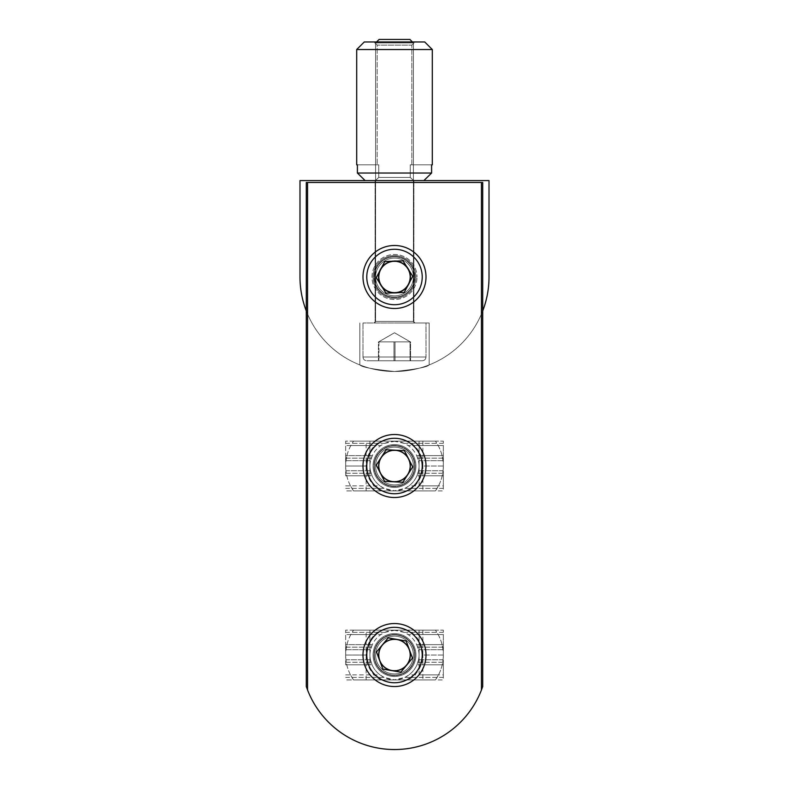 <?xml version="1.0" encoding="UTF-8"?>
<svg xmlns="http://www.w3.org/2000/svg" width="789" height="789" viewBox="0 0 789 789"><rect width="100%" height="100%" fill="white"/><g stroke="black" fill="none" stroke-linecap="round" stroke-linejoin="round"><path stroke-width="0.59" stroke-dasharray="3.94 2.96" d="M394.5 371.501C415.576 369.37 427.135 367.171 429.157 364.922C427.115 367.181 415.566 369.37 394.5 371.501C415.576 369.37 427.135 367.171 429.157 364.922C427.115 367.181 415.566 369.37 394.5 371.501C415.576 369.37 427.135 367.171 429.157 364.922C427.115 367.181 415.566 369.37 394.5 371.501C415.576 369.37 427.135 367.171 429.157 364.922C427.115 367.181 415.566 369.37 394.5 371.501C373.414 369.37 361.865 367.171 359.843 364.922C361.895 367.181 373.444 369.38 394.5 371.501C373.414 369.37 361.865 367.171 359.843 364.922C361.895 367.181 373.444 369.38 394.5 371.501C373.414 369.37 361.865 367.171 359.843 364.922C361.895 367.181 373.444 369.38 394.5 371.501C373.414 369.37 361.865 367.171 359.843 364.922C361.895 367.181 373.444 369.38 394.5 371.501M394.5 322.987L429.157 322.987L394.5 322.987M378.276 276.988C379.045 267.205 384.45 261.8 394.5 260.764C384.45 261.79 379.045 267.195 378.276 276.988A16.224 16.224 0 0 1 394.5 260.764A16.224 16.224 0 0 1 410.724 276.988C409.955 267.205 404.55 261.79 394.5 260.764C404.55 261.79 409.955 267.205 410.724 276.988A16.224 16.224 0 0 0 394.5 260.764A16.224 16.224 0 0 0 378.276 276.988C379.045 267.205 384.45 261.8 394.5 260.764C404.55 261.79 409.955 267.205 410.724 276.988C409.955 267.205 404.55 261.79 394.5 260.764C384.45 261.79 379.045 267.195 378.276 276.988C379.045 286.772 384.45 292.186 394.5 293.212C404.55 292.186 409.955 286.782 410.724 276.988C409.955 286.782 404.55 292.186 394.5 293.212C404.55 292.186 409.955 286.782 410.724 276.988C409.955 286.782 404.55 292.186 394.5 293.212C384.45 292.186 379.045 286.782 378.276 276.988C379.045 286.772 384.45 292.186 394.5 293.212C384.45 292.186 379.045 286.782 378.276 276.988A16.224 16.224 0 0 0 394.5 293.212A16.224 16.224 0 0 0 410.724 276.988A16.224 16.224 0 0 1 394.5 293.212A16.224 16.224 0 0 1 378.276 276.988M371.974 276.988A22.526 22.526 0 0 1 394.5 254.462A22.526 22.526 0 0 1 417.026 276.988A22.526 22.526 0 0 0 394.5 254.462A22.526 22.526 0 0 0 371.974 276.988A22.526 22.526 0 0 0 394.5 299.514A22.526 22.526 0 0 0 417.026 276.988A22.526 22.526 0 0 1 394.5 299.514A22.526 22.526 0 0 1 371.974 276.988M394.5 180.592L413.88 180.592L394.5 180.592M299.988 276.988A94.512 94.512 0 0 0 394.5 371.501A94.512 94.512 0 0 0 489.012 276.988L489.012 180.592L299.988 180.592L299.988 276.988M306.29 182.476L306.29 686.538L307.552 689.99L307.552 182.476L306.29 182.476L481.448 182.476L481.448 689.99A93.25 93.25 0 0 1 307.552 689.99A93.25 93.25 0 0 0 481.448 689.99L481.448 182.476L307.552 182.476L307.552 689.99A93.25 93.25 0 0 0 481.448 689.99L482.71 686.538L482.71 182.476L482.71 686.538L482.71 182.476L306.29 182.476L306.29 310.925A94.512 94.512 0 0 0 482.71 310.925M394.5 298.41A21.421 21.421 0 0 1 373.079 276.988A21.421 21.421 0 0 1 394.5 255.567A21.421 21.421 0 0 1 415.921 276.988A21.421 21.421 0 0 1 394.5 298.41A21.421 21.421 0 0 1 373.079 276.988A21.421 21.421 0 0 1 394.5 255.567A21.421 21.421 0 0 1 415.921 276.988A21.421 21.421 0 0 1 394.5 298.41M394.5 256.829A20.159 20.159 0 0 0 374.341 276.988A20.159 20.159 0 0 0 394.5 297.157A20.159 20.159 0 0 0 414.659 276.988A20.159 20.159 0 0 0 394.5 256.829A20.159 20.159 0 0 0 374.341 276.988A20.159 20.159 0 0 0 394.5 297.157A20.159 20.159 0 0 0 414.659 276.988A20.159 20.159 0 0 0 394.5 256.829A20.159 20.159 0 0 0 374.341 276.988A20.159 20.159 0 0 0 394.5 297.157A20.159 20.159 0 0 0 414.659 276.988A20.159 20.159 0 0 0 394.5 256.829A20.159 20.159 0 0 0 374.341 276.988A20.159 20.159 0 0 0 394.5 297.157A20.159 20.159 0 0 0 414.659 276.988A20.159 20.159 0 0 0 394.5 256.829M394.5 487.434A21.421 21.421 0 0 1 373.079 466.013A21.421 21.421 0 0 1 394.5 444.592A21.421 21.421 0 0 1 415.921 466.013A21.421 21.421 0 0 1 394.5 487.434A21.421 21.421 0 0 1 373.079 466.013A21.421 21.421 0 0 1 394.5 444.592A21.421 21.421 0 0 1 415.921 466.013A21.421 21.421 0 0 1 394.5 487.434M394.5 445.854A20.159 20.159 0 0 0 374.341 466.013A20.159 20.159 0 0 0 394.5 486.172A20.159 20.159 0 0 0 414.659 466.013A20.159 20.159 0 0 0 394.5 445.854A20.159 20.159 0 0 0 374.341 466.013A20.159 20.159 0 0 0 394.5 486.172A20.159 20.159 0 0 0 414.659 466.013A20.159 20.159 0 0 0 394.5 445.854A20.159 20.159 0 0 0 374.341 466.013A20.159 20.159 0 0 0 394.5 486.172A20.159 20.159 0 0 0 414.659 466.013A20.159 20.159 0 0 0 394.5 445.854A20.159 20.159 0 0 0 374.341 466.013A20.159 20.159 0 0 0 394.5 486.172A20.159 20.159 0 0 0 414.659 466.013A20.159 20.159 0 0 0 394.5 445.854M394.5 676.459A21.421 21.421 0 0 1 373.079 655.038A21.421 21.421 0 0 1 394.5 633.616A21.421 21.421 0 0 1 415.921 655.038A21.421 21.421 0 0 1 394.5 676.459A21.421 21.421 0 0 1 373.079 655.038A21.421 21.421 0 0 1 394.5 633.616A21.421 21.421 0 0 1 415.921 655.038A21.421 21.421 0 0 1 394.5 676.459M394.5 634.879A20.159 20.159 0 0 0 374.341 655.038A20.159 20.159 0 0 0 394.5 675.197A20.159 20.159 0 0 0 414.659 655.038A20.159 20.159 0 0 0 394.5 634.879A20.159 20.159 0 0 0 374.341 655.038A20.159 20.159 0 0 0 394.5 675.197A20.159 20.159 0 0 0 414.659 655.038A20.159 20.159 0 0 0 394.5 634.879A20.159 20.159 0 0 0 374.341 655.038A20.159 20.159 0 0 0 394.5 675.197A20.159 20.159 0 0 0 414.659 655.038A20.159 20.159 0 0 0 394.5 634.879A20.159 20.159 0 0 0 374.341 655.038A20.159 20.159 0 0 0 394.5 675.197A20.159 20.159 0 0 0 414.659 655.038A20.159 20.159 0 0 0 394.5 634.879M399.845 623.991A31.501 31.501 0 0 0 363.453 649.692A31.501 31.501 0 0 0 389.155 686.085A31.501 31.501 0 0 1 363.453 649.692A31.501 31.501 0 0 1 399.845 623.991A31.501 31.501 0 0 1 425.547 660.383A31.501 31.501 0 0 1 389.155 686.085A31.501 31.501 0 0 0 425.547 660.383A31.501 31.501 0 0 0 399.845 623.991A31.501 31.501 0 0 0 363.453 649.692A31.501 31.501 0 0 0 389.155 686.085A31.501 31.501 0 0 0 425.547 660.383A31.501 31.501 0 0 0 399.845 623.991A31.501 31.501 0 0 1 425.547 660.383A31.501 31.501 0 0 1 389.155 686.085M391.295 673.668A18.906 18.906 0 0 0 413.13 658.243A18.906 18.906 0 0 0 397.705 636.407A18.906 18.906 0 0 1 413.13 658.243A18.906 18.906 0 0 1 391.295 673.668A18.906 18.906 0 0 1 375.87 651.832A18.906 18.906 0 0 1 397.705 636.407A18.906 18.906 0 0 0 375.87 651.832A18.906 18.906 0 0 0 391.295 673.668A18.906 18.906 0 0 1 375.87 651.832A18.906 18.906 0 0 1 397.705 636.407A18.906 18.906 0 0 1 413.13 658.243A18.906 18.906 0 0 1 391.295 673.668A18.906 18.906 0 0 0 413.13 658.243A18.906 18.906 0 0 0 397.705 636.407A18.906 18.906 0 0 0 375.87 651.832A18.906 18.906 0 0 0 391.295 673.668A18.906 18.906 0 0 1 375.87 651.832A18.906 18.906 0 0 1 397.705 636.407M397.114 639.849A15.405 15.405 0 0 0 379.312 652.424A15.405 15.405 0 0 0 391.886 670.226A15.405 15.405 0 0 0 409.688 657.651A15.405 15.405 0 0 0 397.114 639.849A15.405 15.405 0 0 1 409.688 657.651A15.405 15.405 0 0 1 391.886 670.226A15.405 15.405 0 0 1 379.312 652.424A15.405 15.405 0 0 1 397.114 639.849M391.817 670.62A15.819 15.819 0 0 0 409.343 649.564A15.819 15.819 0 0 0 382.34 644.919L388.188 637.906L406.177 641.003L412.499 658.134L400.812 672.169L382.823 669.072L376.501 651.941L382.34 644.919A15.819 15.819 0 0 0 391.817 670.62L400.812 672.169L382.823 669.072L376.501 651.941L388.188 637.906L406.177 641.003L412.499 658.134L400.812 672.169L412.499 658.134L406.177 641.003L388.188 637.906L376.501 651.941L382.823 669.072L391.817 670.62M420.961 483.115A31.501 31.501 0 0 0 411.602 439.552A31.501 31.501 0 0 0 368.039 448.911A31.501 31.501 0 0 1 411.602 439.552A31.501 31.501 0 0 1 420.961 483.115A31.501 31.501 0 0 1 377.398 492.474A31.501 31.501 0 0 1 368.039 448.911A31.501 31.501 0 0 0 377.398 492.474A31.501 31.501 0 0 0 420.961 483.115A31.501 31.501 0 0 0 411.602 439.552A31.501 31.501 0 0 0 368.039 448.911A31.501 31.501 0 0 0 377.398 492.474A31.501 31.501 0 0 0 420.961 483.115A31.501 31.501 0 0 1 377.398 492.474A31.501 31.501 0 0 1 368.039 448.911M378.621 455.756A18.906 18.906 0 0 0 384.243 481.892A18.906 18.906 0 0 0 410.379 476.28A18.906 18.906 0 0 1 384.243 481.892A18.906 18.906 0 0 1 378.621 455.756A18.906 18.906 0 0 1 404.757 450.134A18.906 18.906 0 0 1 410.379 476.28A18.906 18.906 0 0 0 404.757 450.134A18.906 18.906 0 0 0 378.621 455.756A18.906 18.906 0 0 1 404.757 450.134A18.906 18.906 0 0 1 410.379 476.28A18.906 18.906 0 0 1 384.243 481.892A18.906 18.906 0 0 1 378.621 455.756A18.906 18.906 0 0 0 384.243 481.892A18.906 18.906 0 0 0 410.379 476.28A18.906 18.906 0 0 0 404.757 450.134A18.906 18.906 0 0 0 378.621 455.756A18.906 18.906 0 0 1 404.757 450.134A18.906 18.906 0 0 1 410.379 476.28M407.44 474.376A15.405 15.405 0 0 0 402.863 453.073A15.405 15.405 0 0 0 381.56 457.65A15.405 15.405 0 0 0 386.137 478.953A15.405 15.405 0 0 0 407.44 474.376A15.405 15.405 0 0 1 386.137 478.953A15.405 15.405 0 0 1 381.56 457.65A15.405 15.405 0 0 1 402.863 453.073A15.405 15.405 0 0 1 407.44 474.376M381.215 457.433A15.819 15.819 0 0 0 393.711 481.813A15.819 15.819 0 0 0 408.574 458.803L412.736 466.93L402.824 482.266L384.588 481.349L376.264 465.096L386.176 449.76L404.412 450.677L408.574 458.803A15.819 15.819 0 0 0 381.215 457.433L386.176 449.76L404.412 450.677L412.736 466.93L402.824 482.266L384.588 481.349L376.264 465.096L384.588 481.349L393.711 481.813L402.824 482.266L412.736 466.93L404.412 450.677L386.176 449.76L381.215 457.433M394.5 484.919A18.906 18.906 0 0 0 413.406 466.013A18.906 18.906 0 0 0 394.5 447.116A18.906 18.906 0 0 1 413.406 466.013A18.906 18.906 0 0 1 394.5 484.919A18.906 18.906 0 0 1 375.594 466.013A18.906 18.906 0 0 1 394.5 447.116A18.906 18.906 0 0 0 375.594 466.013A18.906 18.906 0 0 0 394.5 484.919A18.906 18.906 0 0 1 375.594 466.013A18.906 18.906 0 0 1 394.5 447.116A18.906 18.906 0 0 0 375.594 466.013A18.906 18.906 0 0 0 394.5 484.919A18.906 18.906 0 0 0 413.406 466.013A18.906 18.906 0 0 0 394.5 447.116A18.906 18.906 0 0 1 413.406 466.013A18.906 18.906 0 0 1 394.5 484.919M394.5 450.263A15.75 15.75 0 0 1 410.25 466.013A15.75 15.75 0 0 1 394.5 481.763A15.75 15.75 0 0 0 410.25 466.013A15.75 15.75 0 0 0 394.5 450.263A15.75 15.75 0 0 0 378.75 466.013A15.75 15.75 0 0 0 394.5 481.763A15.75 15.75 0 0 1 378.75 466.013A15.75 15.75 0 0 1 394.5 450.263A15.75 15.75 0 0 0 378.75 466.013A15.75 15.75 0 0 0 394.5 481.763A15.75 15.75 0 0 1 378.75 466.013A15.75 15.75 0 0 1 394.5 450.263A15.75 15.75 0 0 1 410.25 466.013A15.75 15.75 0 0 1 394.5 481.763A15.75 15.75 0 0 0 410.25 466.013A15.75 15.75 0 0 0 394.5 450.263M419.077 470.737L419.077 475.777L443.329 475.777L443.329 470.737L419.077 470.737L419.077 466.329A25.199 25.199 0 0 0 418.426 460.658L442.994 460.658A43.257 43.257 0 0 1 443.329 466.013L443.329 470.737M372.033 475.777L370.435 470.737L345.927 470.737L346.785 475.777L372.033 475.777A25.199 25.199 0 0 0 380.012 485.866L350.494 485.866L353.541 490.906L443.329 490.906L443.329 466.013C443.27 456.92 440.647 448.625 435.459 441.13L345.671 441.13L345.671 445.538L369.923 445.538L369.923 455.618L345.671 455.618L345.671 445.538M416.967 475.777L418.564 470.737L443.073 470.737L442.215 475.777L416.967 475.777A25.199 25.199 0 0 1 408.988 485.866L438.506 485.866L435.459 490.906L345.671 490.906L408.081 490.906A28.355 28.355 0 0 0 422.855 466.013L422.855 490.906L443.329 490.906L443.329 485.866L419.077 485.866L419.077 475.777M443.329 475.777L443.329 485.866M345.671 455.618L345.671 460.658L369.923 460.658L369.923 465.697L369.923 441.13L393.869 441.13A25.199 25.199 0 0 1 419.077 466.329L419.077 485.866M422.855 490.906L353.541 490.906C348.363 483.45 345.74 475.156 345.671 466.013L345.671 460.658M345.927 470.737A43.257 43.257 0 0 1 345.671 466.013L345.671 441.13L369.923 441.13L369.923 445.538M380.919 490.906A28.355 28.355 0 0 1 366.145 466.013L366.145 441.13M408.081 490.906L435.459 490.906C440.637 483.45 443.26 475.156 443.329 466.013L422.855 466.013A28.355 28.355 0 0 0 408.081 441.13M369.923 460.658L369.923 455.618M351.904 488.381L384.144 488.381L395.131 490.906A25.199 25.199 0 0 1 369.923 465.697A25.199 25.199 0 0 0 370.435 470.737M435.459 441.13L393.869 441.13L404.175 443.329L408.11 445.538L438.181 445.538L435.459 441.13M442.994 460.658L442.067 455.618L416.681 455.618A25.199 25.199 0 0 0 408.11 445.538M416.681 455.618L418.426 460.658M384.144 488.381L380.012 485.866M350.494 485.866A43.257 43.257 0 0 1 346.785 475.777M438.181 445.538A43.257 43.257 0 0 1 442.067 455.618M404.175 443.329L436.909 443.329M442.609 458.143L417.706 458.143M443.329 473.262L419.077 473.262M443.329 488.381L419.077 488.381M369.923 458.143L345.671 458.143M371.086 473.262L346.282 473.262M345.671 443.329L369.923 443.329M394.5 673.944A18.906 18.906 0 0 0 413.406 655.038A18.906 18.906 0 0 0 394.5 636.131A18.906 18.906 0 0 1 413.406 655.038A18.906 18.906 0 0 1 394.5 673.944A18.906 18.906 0 0 1 375.594 655.038A18.906 18.906 0 0 1 394.5 636.131A18.906 18.906 0 0 0 375.594 655.038A18.906 18.906 0 0 0 394.5 673.944A18.906 18.906 0 0 1 375.594 655.038A18.906 18.906 0 0 1 394.5 636.131A18.906 18.906 0 0 0 375.594 655.038A18.906 18.906 0 0 0 394.5 673.944A18.906 18.906 0 0 0 413.406 655.038A18.906 18.906 0 0 0 394.5 636.131A18.906 18.906 0 0 1 413.406 655.038A18.906 18.906 0 0 1 394.5 673.944M394.5 639.287A15.75 15.75 0 0 1 410.25 655.038A15.75 15.75 0 0 1 394.5 670.788A15.75 15.75 0 0 0 410.25 655.038A15.75 15.75 0 0 0 394.5 639.287A15.75 15.75 0 0 0 378.75 655.038A15.75 15.75 0 0 0 394.5 670.788A15.75 15.75 0 0 1 378.75 655.038A15.75 15.75 0 0 1 394.5 639.287A15.75 15.75 0 0 0 378.75 655.038A15.75 15.75 0 0 0 394.5 670.788A15.75 15.75 0 0 1 378.75 655.038A15.75 15.75 0 0 1 394.5 639.287A15.75 15.75 0 0 1 410.25 655.038A15.75 15.75 0 0 1 394.5 670.788A15.75 15.75 0 0 0 410.25 655.038A15.75 15.75 0 0 0 394.5 639.287M419.077 659.762L419.077 664.802L443.329 664.802L443.329 659.762L419.077 659.762L419.077 655.353A25.199 25.199 0 0 0 418.426 649.682L442.994 649.682A43.257 43.257 0 0 1 443.329 655.038L443.329 659.762M372.033 664.802L370.435 659.762L345.927 659.762L346.785 664.802L372.033 664.802A25.199 25.199 0 0 0 380.012 674.881L350.494 674.881L353.541 679.931L443.329 679.931L443.329 655.038C443.27 645.944 440.647 637.65 435.459 630.155L345.671 630.155L345.671 634.563L369.923 634.563L369.923 644.643L345.671 644.643L345.671 634.563M416.967 664.802L418.564 659.762L443.073 659.762L442.215 664.802L416.967 664.802A25.199 25.199 0 0 1 408.988 674.881L438.506 674.881L435.459 679.931L345.671 679.931L408.081 679.931A28.355 28.355 0 0 0 422.855 655.038L422.855 679.931L443.329 679.931L443.329 674.881L419.077 674.881L419.077 664.802M443.329 664.802L443.329 674.881M345.671 644.643L345.671 649.682L369.923 649.682L369.923 654.722L369.923 630.155L393.869 630.155A25.199 25.199 0 0 1 419.077 655.353L419.077 674.881M422.855 679.931L353.541 679.931C348.363 672.475 345.74 664.18 345.671 655.038L345.671 649.682M345.927 659.762A43.257 43.257 0 0 1 345.671 655.038L345.671 630.155L369.923 630.155L369.923 634.563M380.919 679.931A28.355 28.355 0 0 1 366.145 655.038L366.145 630.155M408.081 679.931L435.459 679.931C440.637 672.475 443.26 664.18 443.329 655.038L422.855 655.038A28.355 28.355 0 0 0 408.081 630.155M369.923 649.682L369.923 644.643M351.904 677.406L384.144 677.406L395.131 679.931A25.199 25.199 0 0 1 369.923 654.722A25.199 25.199 0 0 0 370.435 659.762M435.459 630.155L393.869 630.155L404.175 632.354L408.11 634.563L438.181 634.563L435.459 630.155M442.994 649.682L442.067 644.643L416.681 644.643A25.199 25.199 0 0 0 408.11 634.563M416.681 644.643L418.426 649.682M384.144 677.406L380.012 674.881M350.494 674.881A43.257 43.257 0 0 1 346.785 664.802M438.181 634.563A43.257 43.257 0 0 1 442.067 644.643M404.175 632.354L436.909 632.354M442.609 647.158L417.706 647.158M443.329 662.287L419.077 662.287M443.329 677.406L419.077 677.406M369.923 647.158L345.671 647.158M371.086 662.287L346.282 662.287M345.671 632.354L369.923 632.354M369.923 470.737L369.923 475.777L345.671 475.777L345.671 470.737L369.923 470.737L369.923 466.329A25.199 25.199 0 0 1 370.574 460.658L346.006 460.658A43.257 43.257 0 0 0 345.671 466.013L345.671 470.737M345.671 475.777L345.671 466.013C345.73 456.92 348.353 448.625 353.541 441.13L443.329 441.13L443.329 445.538L419.077 445.538L419.077 455.618L443.329 455.618L443.329 445.538M366.145 490.906L366.145 466.013A28.355 28.355 0 0 1 380.919 441.13M443.329 455.618L443.329 460.658L419.077 460.658L419.077 465.697L419.077 441.13L395.131 441.13A25.199 25.199 0 0 0 369.923 466.329L369.923 475.777M443.073 470.737A43.257 43.257 0 0 0 443.329 466.013L443.329 460.658M422.855 441.13L422.855 466.013L443.329 466.013L443.329 441.13L419.077 441.13L419.077 445.538M419.077 460.658L419.077 455.618M437.096 488.381L404.856 488.381L393.869 490.906A25.199 25.199 0 0 0 419.077 465.697A25.199 25.199 0 0 1 418.564 470.737M353.541 441.13L395.131 441.13L384.825 443.329L380.89 445.538L350.819 445.538L353.541 441.13M346.006 460.658L346.933 455.618L372.319 455.618A25.199 25.199 0 0 1 380.89 445.538M372.319 455.618L370.574 460.658M404.856 488.381L408.988 485.866M438.506 485.866A43.257 43.257 0 0 0 442.215 475.777M350.819 445.538A43.257 43.257 0 0 0 346.933 455.618M345.671 485.866L369.923 485.866M384.825 443.329L352.091 443.329M346.391 458.143L371.294 458.143M345.671 473.262L369.923 473.262M345.671 488.381L369.923 488.381M419.077 458.143L443.329 458.143M417.914 473.262L442.718 473.262M443.329 443.329L419.077 443.329M369.923 659.762L369.923 664.802L345.671 664.802L345.671 659.762L369.923 659.762L369.923 655.353A25.199 25.199 0 0 1 370.574 649.682L346.006 649.682A43.257 43.257 0 0 0 345.671 655.038L345.671 659.762M345.671 664.802L345.671 655.038C345.73 645.944 348.353 637.65 353.541 630.155L443.329 630.155L443.329 634.563L419.077 634.563L419.077 644.643L443.329 644.643L443.329 634.563M366.145 679.931L366.145 655.038A28.355 28.355 0 0 1 380.919 630.155M443.329 644.643L443.329 649.682L419.077 649.682L419.077 654.722L419.077 630.155L395.131 630.155A25.199 25.199 0 0 0 369.923 655.353L369.923 664.802M443.073 659.762A43.257 43.257 0 0 0 443.329 655.038L443.329 649.682M422.855 630.155L422.855 655.038L443.329 655.038L443.329 630.155L419.077 630.155L419.077 634.563M419.077 649.682L419.077 644.643M437.096 677.406L404.856 677.406L393.869 679.931A25.199 25.199 0 0 0 419.077 654.722A25.199 25.199 0 0 1 418.564 659.762M353.541 630.155L395.131 630.155L384.825 632.354L380.89 634.563L350.819 634.563L353.541 630.155M346.006 649.682L346.933 644.643L372.319 644.643A25.199 25.199 0 0 1 380.89 634.563M372.319 644.643L370.574 649.682M404.856 677.406L408.988 674.881M438.506 674.881A43.257 43.257 0 0 0 442.215 664.802M350.819 634.563A43.257 43.257 0 0 0 346.933 644.643M345.671 674.881L369.923 674.881M384.825 632.354L352.091 632.354M346.391 647.158L371.294 647.158M345.671 662.287L369.923 662.287M345.671 677.406L369.923 677.406M419.077 647.158L443.329 647.158M417.914 662.287L442.718 662.287M443.329 632.354L419.077 632.354M395.21 295.875A18.906 18.906 0 0 1 375.613 277.708A18.906 18.906 0 0 1 393.79 258.102A18.906 18.906 0 0 0 375.613 277.708A18.906 18.906 0 0 0 395.21 295.875A18.906 18.906 0 0 0 413.387 276.278A18.906 18.906 0 0 0 393.79 258.102A18.906 18.906 0 0 1 413.387 276.278A18.906 18.906 0 0 1 395.21 295.875A18.906 18.906 0 0 0 413.387 276.278A18.906 18.906 0 0 0 393.79 258.102A18.906 18.906 0 0 0 375.613 277.708A18.906 18.906 0 0 0 395.21 295.875A18.906 18.906 0 0 1 375.613 277.708A18.906 18.906 0 0 1 393.79 258.102A18.906 18.906 0 0 1 413.387 276.278A18.906 18.906 0 0 1 395.21 295.875A18.906 18.906 0 0 0 413.387 276.278A18.906 18.906 0 0 0 393.79 258.102M393.918 261.593A15.405 15.405 0 0 1 409.895 276.406A15.405 15.405 0 0 1 395.082 292.384A15.405 15.405 0 0 1 379.105 277.57A15.405 15.405 0 0 1 393.918 261.593A15.405 15.405 0 0 0 379.105 277.57A15.405 15.405 0 0 0 395.082 292.384A15.405 15.405 0 0 0 409.895 276.406A15.405 15.405 0 0 0 393.918 261.593M395.693 308.469A31.501 31.501 0 0 0 425.981 275.795A31.501 31.501 0 0 0 393.307 245.507A31.501 31.501 0 0 0 363.019 278.182A31.501 31.501 0 0 0 395.693 308.469A31.501 31.501 0 0 0 425.981 275.795A31.501 31.501 0 0 0 393.307 245.507A31.501 31.501 0 0 1 425.981 275.795A31.501 31.501 0 0 1 395.693 308.469A31.501 31.501 0 0 1 363.019 278.182A31.501 31.501 0 0 1 393.307 245.507A31.501 31.501 0 0 0 363.019 278.182A31.501 31.501 0 0 0 395.693 308.469M403.031 260.843L384.776 261.534L376.254 277.679L385.969 293.143L404.224 292.453L412.746 276.298L403.031 260.843L412.746 276.298L404.224 292.453L395.102 292.798A15.819 15.819 0 0 0 407.883 268.576A15.819 15.819 0 0 0 380.515 269.601A15.819 15.819 0 0 0 395.102 292.798L385.969 293.143L376.254 277.679L384.776 261.534L403.031 260.843L412.746 276.298L404.224 292.453L385.969 293.143L376.254 277.679L384.776 261.534L403.031 260.843M424.748 41.975L364.252 41.975M432.303 164.832L431.603 164.832L431.603 173.028L431.603 164.832L410.241 164.832L411.828 164.832L411.828 45.121L414.975 41.975L374.025 41.975L377.172 45.121L377.172 164.832L377.172 45.121L374.025 41.975L414.975 41.975L374.025 41.975L414.975 41.975L411.828 45.121L377.172 45.121L411.828 45.121L377.172 45.121L411.828 45.121L411.828 164.832L410.241 164.832L432.303 164.832L432.303 49.529L356.697 49.529L432.303 49.529L356.697 49.529L356.697 164.832L378.759 164.832L377.172 164.832L378.759 164.832L378.759 177.436L375.347 180.592L365.139 180.592L413.653 180.592L410.241 177.436L378.759 177.436L410.241 177.436L413.653 180.592L423.861 180.592L375.347 180.592L378.759 177.436L410.241 177.436L413.653 180.592L423.861 180.592L365.139 180.592L423.861 180.592L375.347 180.592L378.759 177.436L375.347 180.592L365.139 180.592L413.653 180.592L410.241 177.436L378.759 177.436L378.759 164.832L356.697 164.832M431.603 164.832L410.241 164.832L410.241 177.436L410.241 164.832L411.828 164.832L410.241 164.832L410.241 177.436L410.241 164.832L431.603 164.832L431.603 173.028L357.397 173.028L357.397 164.832L357.397 173.028L431.603 173.028L357.397 173.028L357.397 164.832L378.759 164.832L378.759 177.436L378.759 164.832L357.397 164.832M422.214 360.79L366.777 360.79L422.214 360.79C424.521 360.563 425.784 359.311 426.001 357.013L362.999 357.013L425.991 357.013C425.784 359.311 424.521 360.563 422.223 360.79M374.035 322.987L414.975 322.987L374.025 322.987L414.975 322.987L374.035 322.987L375.594 321.409L413.406 321.409L375.594 321.409L374.025 322.987M413.397 42.941L375.594 42.941L413.406 42.941L375.594 42.941L413.397 42.941L413.406 321.409L414.975 322.987L413.406 321.409L413.406 42.941L412.43 41.975L413.406 42.941M410.31 341.884L378.434 341.884L410.566 341.884L386.206 341.884L410.31 341.884L402.015 341.884L410.053 341.884L410.053 360.79L378.434 360.79L410.566 360.79L378.434 360.79L410.053 360.79L410.053 341.884L410.566 341.884L410.566 360.79L410.566 341.884L402.794 341.884L410.319 341.884L394.5 332.761L378.681 341.884L402.794 341.884L395.013 341.884L395.013 360.79L395.013 341.884L378.947 341.884L378.947 360.79L378.947 341.884L378.434 341.884L378.434 360.79L378.434 341.884L393.987 341.884L393.987 360.79L393.987 341.884L402.015 341.884L378.681 341.884L394.5 332.761L410.319 341.884M425.991 322.987L362.999 322.987L426.001 322.987L362.999 322.987L425.991 322.987L426.001 357.013L426.001 322.987M409.905 39.45L379.095 39.45M365.139 180.592L423.861 180.592L365.139 180.592L357.397 173.028L365.139 180.592M423.861 180.592L431.603 173.028L423.861 180.592M307.552 689.99L307.552 182.476M481.448 182.476L481.448 689.99M389.796 682.357A27.723 27.723 0 0 1 367.181 650.333A27.723 27.723 0 0 1 399.204 627.719A27.723 27.723 0 0 1 421.819 659.742A27.723 27.723 0 0 1 389.796 682.357M397.972 634.859A20.475 20.475 0 0 1 414.679 658.509A20.475 20.475 0 0 1 391.028 675.216A20.475 20.475 0 0 1 374.321 651.566A20.475 20.475 0 0 1 397.972 634.859A20.475 20.475 0 0 0 374.321 651.566A20.475 20.475 0 0 0 391.028 675.216A20.475 20.475 0 0 0 414.679 658.509A20.475 20.475 0 0 0 397.972 634.859M371.215 450.963A27.723 27.723 0 0 1 409.55 442.728A27.723 27.723 0 0 1 417.785 481.063A27.723 27.723 0 0 1 379.45 489.298A27.723 27.723 0 0 1 371.215 450.963M411.7 477.128A20.475 20.475 0 0 1 383.385 483.213A20.475 20.475 0 0 1 377.3 454.898A20.475 20.475 0 0 1 405.615 448.813A20.475 20.475 0 0 1 411.7 477.128A20.475 20.475 0 0 0 405.615 448.813A20.475 20.475 0 0 0 377.3 454.898A20.475 20.475 0 0 0 383.385 483.213A20.475 20.475 0 0 0 411.7 477.128M345.671 466.013L366.145 466.013L345.671 466.013M345.671 655.038L366.145 655.038L345.671 655.038M393.731 256.524A20.475 20.475 0 0 0 374.035 277.767A20.475 20.475 0 0 0 395.269 297.453A20.475 20.475 0 0 0 414.965 276.219A20.475 20.475 0 0 0 393.731 256.524A20.475 20.475 0 0 1 414.965 276.219A20.475 20.475 0 0 1 395.269 297.453A20.475 20.475 0 0 1 374.035 277.767A20.475 20.475 0 0 1 393.731 256.524M393.455 249.285A27.723 27.723 0 0 1 422.204 275.943A27.723 27.723 0 0 1 395.545 304.692A27.723 27.723 0 0 1 366.796 278.034A27.723 27.723 0 0 1 393.455 249.285M429.157 322.987L429.157 364.922L429.157 322.987M413.88 322.987L413.88 180.592L413.88 322.987M375.12 322.987L375.12 180.592L375.12 322.987M359.843 322.987L359.843 364.922L359.843 322.987M362.999 357.013C363.216 359.311 364.479 360.563 366.777 360.79C364.479 360.563 363.216 359.311 362.999 357.013L362.999 322.987L362.999 357.013M376.57 41.975L375.594 42.941L375.594 321.409L375.594 42.941L376.57 41.975"/><path stroke-width="1.18" d="M482.71 310.925A94.512 94.512 0 0 0 489.012 276.988L489.012 180.592L299.988 180.592L299.988 276.988A94.512 94.512 0 0 0 306.29 310.925L306.29 686.538L307.552 689.99A93.25 93.25 0 0 0 481.448 689.99L482.71 686.538L481.448 689.99L482.71 686.538L482.71 182.476L307.552 182.476L307.552 689.99L306.29 686.538L306.29 182.476L307.552 182.476M306.29 182.476L306.29 686.538L307.552 689.99M368.039 448.911A31.501 31.501 0 0 1 411.602 439.552A31.501 31.501 0 0 1 420.961 483.115A31.501 31.501 0 0 1 377.398 492.474A31.501 31.501 0 0 1 368.039 448.911M407.785 474.603A15.819 15.819 0 0 1 380.426 473.222A15.819 15.819 0 0 1 395.289 450.223A15.819 15.819 0 0 1 407.785 474.603M376.264 465.096L384.588 481.349L402.824 482.266L412.736 466.93L404.412 450.677L386.176 449.76L376.264 465.096M389.155 686.085A31.501 31.501 0 0 1 363.453 649.692A31.501 31.501 0 0 1 399.845 623.991A31.501 31.501 0 0 1 425.547 660.383A31.501 31.501 0 0 1 389.155 686.085M397.183 639.455A15.819 15.819 0 0 1 406.66 665.157A15.819 15.819 0 0 1 379.657 660.511A15.819 15.819 0 0 1 397.183 639.455M400.812 672.169L412.499 658.134L406.177 641.003L388.188 637.906L376.501 651.941L382.823 669.072L400.812 672.169M393.307 245.507A31.501 31.501 0 0 1 425.981 275.795A31.501 31.501 0 0 1 395.693 308.469A31.501 31.501 0 0 1 363.019 278.182A31.501 31.501 0 0 1 393.307 245.507A31.501 31.501 0 0 0 363.019 278.182A31.501 31.501 0 0 0 395.693 308.469M395.102 292.798A15.819 15.819 0 0 1 380.515 269.601A15.819 15.819 0 0 1 407.883 268.576A15.819 15.819 0 0 1 395.102 292.798M384.776 261.534L376.254 277.679L385.969 293.143L404.224 292.453L412.746 276.298L403.031 260.843L384.776 261.534M424.748 41.975L432.303 49.529L356.697 49.529L364.252 41.975L424.748 41.975L432.303 49.529L432.303 164.832L431.603 164.832L432.303 164.832M356.697 164.832L357.397 164.832L356.697 164.832L356.697 49.529L364.252 41.975M357.397 164.832L357.397 173.028L431.603 173.028L431.603 164.832M365.139 180.592L357.397 173.028L365.139 180.592M431.603 173.028L423.861 180.592L431.603 173.028M379.095 39.45L376.57 41.975L379.095 39.45L409.905 39.45L412.43 41.975L409.905 39.45M481.448 689.99L481.448 182.476M417.785 481.063A27.723 27.723 0 0 0 409.55 442.728A27.723 27.723 0 0 0 371.215 450.963A27.723 27.723 0 0 0 379.45 489.298A27.723 27.723 0 0 0 417.785 481.063M399.204 627.719A27.723 27.723 0 0 0 367.181 650.333A27.723 27.723 0 0 0 389.796 682.357A27.723 27.723 0 0 0 421.819 659.742A27.723 27.723 0 0 0 399.204 627.719M395.545 304.692A27.723 27.723 0 0 0 422.204 275.943A27.723 27.723 0 0 0 393.455 249.285A27.723 27.723 0 0 0 366.796 278.034A27.723 27.723 0 0 0 395.545 304.692"/></g></svg>
